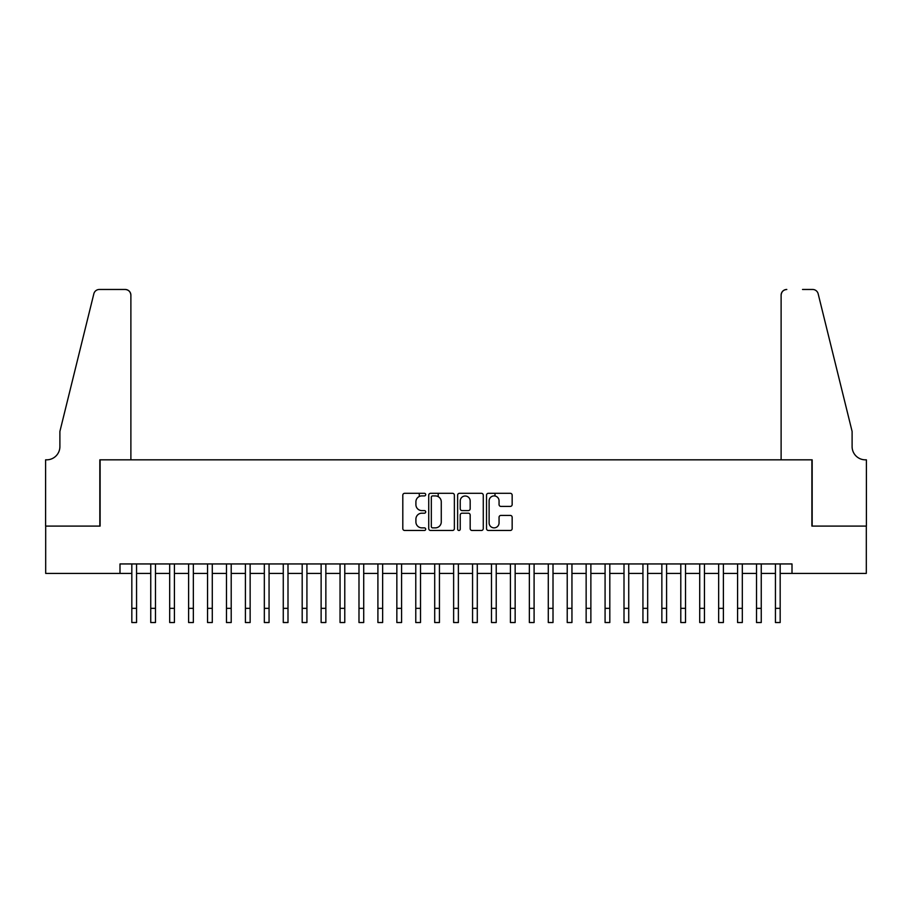 <?xml version="1.0" encoding="UTF-8"?>
<svg xmlns="http://www.w3.org/2000/svg" width="912" height="912" viewBox="0 0 912 912"><rect width="100%" height="100%" fill="white"/><g stroke="black" fill="none" stroke-linecap="round" stroke-linejoin="round"><path stroke-width="1.37" d="M425.71 494.612A1.3 1.3 0 0 0 424.411 493.312L404.666 493.312A1.858 1.858 0 0 0 402.808 495.17L402.808 528.618A1.858 1.858 0 0 0 404.666 530.476L424.411 530.476A1.3 1.3 0 0 0 425.71 529.165A1.3 1.3 0 0 0 424.411 527.866L421.857 527.866A5.951 5.951 0 0 1 415.906 521.926L415.906 519.133A5.951 5.951 0 0 1 421.857 513.194L424.411 513.194A1.3 1.3 0 0 0 425.71 511.894A1.3 1.3 0 0 0 424.411 510.595L421.857 510.595A5.951 5.951 0 0 1 415.906 504.644L415.906 501.862A5.951 5.951 0 0 1 421.857 495.911L424.411 495.911A1.3 1.3 0 0 0 425.71 494.612M510.298 506.411A1.858 1.858 0 0 0 512.156 504.553L512.156 495.17A1.858 1.858 0 0 0 510.298 493.312L488.376 493.312A1.858 1.858 0 0 0 486.518 495.17L486.518 528.618A1.858 1.858 0 0 0 488.376 530.476L510.298 530.476A1.858 1.858 0 0 0 512.156 528.618L512.156 517.275A1.858 1.858 0 0 0 510.298 515.417L500.916 515.417A1.858 1.858 0 0 0 499.058 517.275L499.058 522.895A4.97 4.97 0 0 1 494.087 527.866A4.97 4.97 0 0 1 489.117 522.895L489.117 500.882A4.97 4.97 0 0 1 494.087 495.911A4.97 4.97 0 0 1 499.058 500.882L499.058 504.553A1.858 1.858 0 0 0 500.916 506.411L510.298 506.411M119.996 573.409L45.691 573.409L45.691 526.087L100.115 526.087L100.115 459.83L811.885 459.83L811.885 526.087L866.309 526.087L866.309 573.409L792.004 573.409L792.004 563.947L119.996 563.947L119.996 573.409L131.83 573.409M454.37 495.17A1.858 1.858 0 0 0 452.512 493.312L430.589 493.312A1.858 1.858 0 0 0 428.731 495.17L428.731 528.618A1.858 1.858 0 0 0 430.589 530.476L452.512 530.476A1.858 1.858 0 0 0 454.37 528.618L454.37 495.17M459.488 493.312L481.411 493.312A1.858 1.858 0 0 1 483.269 495.17L483.269 528.618A1.858 1.858 0 0 1 481.411 530.476L472.028 530.476A1.858 1.858 0 0 1 470.17 528.618L470.17 515.052A1.858 1.858 0 0 0 468.312 513.194L462.088 513.194A1.858 1.858 0 0 0 460.229 515.052L460.229 529.165A1.3 1.3 0 0 1 458.93 530.476A1.3 1.3 0 0 1 457.63 529.165L457.63 495.17A1.858 1.858 0 0 1 459.488 493.312M136.561 573.409L150.754 573.409M155.485 573.409L169.689 573.409M174.42 573.409L188.613 573.409M193.344 573.409L207.548 573.409M212.279 573.409L226.472 573.409M231.203 573.409L245.408 573.409M250.139 573.409L264.332 573.409M269.063 573.409L283.267 573.409M287.998 573.409L302.191 573.409M306.922 573.409L321.127 573.409M325.858 573.409L340.051 573.409M344.782 573.409L358.986 573.409M363.717 573.409L377.91 573.409M382.641 573.409L396.845 573.409M401.576 573.409L415.769 573.409M420.512 573.409L434.705 573.409M439.436 573.409L453.629 573.409M458.371 573.409L472.564 573.409M477.295 573.409L491.488 573.409M496.231 573.409L510.424 573.409M515.155 573.409L529.359 573.409M534.09 573.409L548.283 573.409M553.014 573.409L567.218 573.409M571.949 573.409L586.142 573.409M590.873 573.409L605.078 573.409M609.809 573.409L624.002 573.409M628.733 573.409L642.937 573.409M647.668 573.409L661.861 573.409M666.592 573.409L680.797 573.409M685.528 573.409L699.721 573.409M704.452 573.409L718.656 573.409M723.387 573.409L737.58 573.409M742.311 573.409L756.515 573.409M761.246 573.409L775.439 573.409M780.17 573.409L792.004 573.409M432.63 495.911A1.3 1.3 0 0 0 431.33 497.211L431.33 526.566A1.3 1.3 0 0 0 432.63 527.866L435.332 527.866A5.951 5.951 0 0 0 441.271 521.926L441.271 501.862A5.951 5.951 0 0 0 435.332 495.911L432.63 495.911M470.17 500.973A4.97 4.97 0 0 0 465.2 496.003A4.97 4.97 0 0 0 460.229 500.973L460.229 508.736A1.858 1.858 0 0 0 462.088 510.595L468.312 510.595A1.858 1.858 0 0 0 470.17 508.736L470.17 500.973M131.83 608.338L136.561 608.338L136.561 622.531L131.83 622.531L131.83 563.947M136.561 608.338L136.561 563.947M130.883 459.83L130.883 295.146A5.677 5.677 0 0 0 125.195 289.469L99.362 289.469A5.677 5.677 0 0 0 93.845 293.778L59.896 431.433L59.896 446.584A13.247 13.247 0 0 1 46.637 459.83L45.6 459.83L45.6 526.087L99.83 526.087L99.83 459.83L130.883 459.83L130.883 295.146C130.519 291.715 128.626 289.822 125.195 289.469L109.486 289.469M93.845 293.778C95.293 290.666 95.293 290.666 93.845 293.778C95.293 290.666 95.293 290.666 93.845 293.778M59.896 446.584A13.247 13.247 0 0 1 46.637 459.83M781.117 459.83L781.117 295.146L781.117 459.83L812.17 459.83L812.17 526.087L866.4 526.087L866.4 459.83L865.363 459.83A13.247 13.247 0 0 1 852.104 446.584A13.247 13.247 0 0 0 865.363 459.83M841.696 389.23L818.155 293.778L852.104 431.433L852.104 446.584M802.514 289.469L812.638 289.469A5.677 5.677 0 0 1 818.155 293.778C816.707 290.666 816.707 290.666 818.155 293.778C816.707 290.666 816.707 290.666 818.155 293.778M786.805 289.469A5.677 5.677 0 0 0 781.117 295.146C781.481 291.715 783.374 289.822 786.805 289.469M150.754 608.338L155.485 608.338L155.485 622.531L150.754 622.531L150.754 563.947M155.485 608.338L155.485 563.947M169.689 608.338L174.42 608.338L174.42 622.531L169.689 622.531L169.689 563.947M174.42 608.338L174.42 563.947M188.613 608.338L193.344 608.338L193.344 622.531L188.613 622.531L188.613 563.947M193.344 608.338L193.344 563.947M207.548 608.338L212.279 608.338L212.279 622.531L207.548 622.531L207.548 563.947M212.279 608.338L212.279 563.947M226.472 608.338L231.203 608.338L231.203 622.531L226.472 622.531L226.472 563.947M231.203 608.338L231.203 563.947M245.408 608.338L250.139 608.338L250.139 622.531L245.408 622.531L245.408 563.947M250.139 608.338L250.139 563.947M264.332 608.338L269.063 608.338L269.063 622.531L264.332 622.531L264.332 563.947M269.063 608.338L269.063 563.947M283.267 608.338L287.998 608.338L287.998 622.531L283.267 622.531L283.267 563.947M287.998 608.338L287.998 563.947M302.191 608.338L306.922 608.338L306.922 622.531L302.191 622.531L302.191 563.947M306.922 608.338L306.922 563.947M321.127 608.338L325.858 608.338L325.858 622.531L321.127 622.531L321.127 563.947M325.858 608.338L325.858 563.947M340.051 608.338L344.782 608.338L344.782 622.531L340.051 622.531L340.051 563.947M344.782 608.338L344.782 563.947M358.986 608.338L363.717 608.338L363.717 622.531L358.986 622.531L358.986 563.947M363.717 608.338L363.717 563.947M377.91 608.338L382.641 608.338L382.641 622.531L377.91 622.531L377.91 563.947M382.641 608.338L382.641 563.947M396.845 608.338L401.576 608.338L401.576 622.531L396.845 622.531L396.845 563.947M401.576 608.338L401.576 563.947M415.769 608.338L420.512 608.338L420.512 622.531L415.769 622.531L415.769 563.947M420.512 608.338L420.512 563.947M419.281 496.504L419.281 493.312M434.705 608.338L439.436 608.338L439.436 622.531L434.705 622.531L434.705 563.947M439.436 608.338L439.436 563.947M438.205 496.652L438.205 493.312M453.629 608.338L458.371 608.338L458.371 622.531L453.629 622.531L453.629 563.947M458.371 608.338L458.371 563.947M472.564 608.338L477.295 608.338L477.295 622.531L472.564 622.531L472.564 563.947M477.295 608.338L477.295 563.947M491.488 608.338L496.231 608.338L496.231 622.531L491.488 622.531L491.488 563.947M496.231 608.338L496.231 563.947M494.999 495.991L494.999 493.312M510.424 608.338L515.155 608.338L515.155 622.531L510.424 622.531L510.424 563.947M515.155 608.338L515.155 563.947M529.359 608.338L534.09 608.338L534.09 622.531L529.359 622.531L529.359 563.947M534.09 608.338L534.09 563.947M548.283 608.338L553.014 608.338L553.014 622.531L548.283 622.531L548.283 563.947M553.014 608.338L553.014 563.947M567.218 608.338L571.949 608.338L571.949 622.531L567.218 622.531L567.218 563.947M571.949 608.338L571.949 563.947M586.142 608.338L590.873 608.338L590.873 622.531L586.142 622.531L586.142 563.947M590.873 608.338L590.873 563.947M605.078 608.338L609.809 608.338L609.809 622.531L605.078 622.531L605.078 563.947M609.809 608.338L609.809 563.947M624.002 608.338L628.733 608.338L628.733 622.531L624.002 622.531L624.002 563.947M628.733 608.338L628.733 563.947M642.937 608.338L647.668 608.338L647.668 622.531L642.937 622.531L642.937 563.947M647.668 608.338L647.668 563.947M661.861 608.338L666.592 608.338L666.592 622.531L661.861 622.531L661.861 563.947M666.592 608.338L666.592 563.947M680.797 608.338L685.528 608.338L685.528 622.531L680.797 622.531L680.797 563.947M685.528 608.338L685.528 563.947M699.721 608.338L704.452 608.338L704.452 622.531L699.721 622.531L699.721 563.947M704.452 608.338L704.452 563.947M718.656 608.338L723.387 608.338L723.387 622.531L718.656 622.531L718.656 563.947M723.387 608.338L723.387 563.947M737.58 608.338L742.311 608.338L742.311 622.531L737.58 622.531L737.58 563.947M742.311 608.338L742.311 563.947M756.515 608.338L761.246 608.338L761.246 622.531L756.515 622.531L756.515 563.947M761.246 608.338L761.246 563.947M775.439 608.338L780.17 608.338L780.17 622.531L775.439 622.531L775.439 563.947M780.17 608.338L780.17 563.947"/></g></svg>
